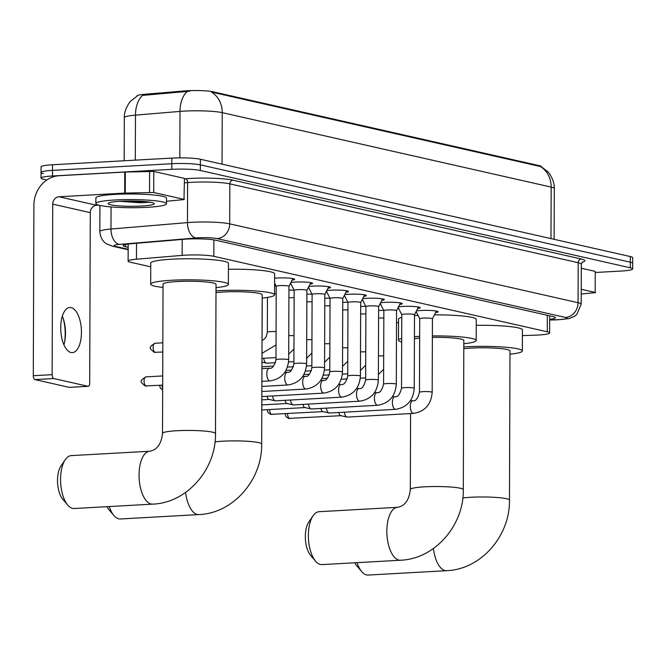 <?xml version="1.0" encoding="UTF-8"?>
<svg xmlns="http://www.w3.org/2000/svg" width="666" height="666" viewBox="0 0 666 666"><rect width="100%" height="100%" fill="white"/><g stroke="black" fill="none" stroke-linecap="round" stroke-linejoin="round"><path stroke-width="1" d="M274.608 278.213A12.021 1.382 0.2 0 1 277.106 278.022A12.021 1.382 0.2 0 1 294.638 279.312A12.021 1.382 0.2 0 1 292.091 280.153M291.067 284.149A12.021 1.382 0.2 0 1 290.143 283.982M290.909 282.467A12.021 1.382 0.2 0 1 295.038 282.084A12.021 1.382 0.2 0 1 312.57 283.375A12.021 1.382 0.2 0 1 310.023 284.215M309.007 288.203A12.021 1.382 0.2 0 1 308.075 288.045M308.849 286.53A12.021 1.382 0.2 0 1 312.978 286.139A12.021 1.382 0.2 0 1 330.511 287.429A12.021 1.382 0.2 0 1 327.963 288.27M326.939 292.266A12.021 1.382 0.2 0 1 326.015 292.108M326.781 290.592A12.021 1.382 0.2 0 1 330.91 290.201A12.021 1.382 0.2 0 1 348.443 291.492A12.021 1.382 0.2 0 1 345.895 292.332M344.88 296.328A12.021 1.382 0.2 0 1 343.947 296.162M344.722 294.647A12.021 1.382 0.2 0 1 348.851 294.264A12.021 1.382 0.2 0 1 366.383 295.554A12.021 1.382 0.2 0 1 363.836 296.395M362.812 300.391A12.021 1.382 0.2 0 1 361.888 300.224M362.654 298.709A12.021 1.382 0.2 0 1 366.783 298.326A12.021 1.382 0.2 0 1 384.315 299.608A12.021 1.382 0.2 0 1 381.768 300.449M380.752 304.445A12.021 1.382 0.2 0 1 379.82 304.287M380.594 302.772A12.021 1.382 0.2 0 1 384.723 302.381A12.021 1.382 0.2 0 1 402.256 303.671A12.021 1.382 0.2 0 1 399.708 304.512M398.684 308.508A12.021 1.382 0.2 0 1 397.76 308.341M398.526 306.826A12.021 1.382 0.2 0 1 402.655 306.443A12.021 1.382 0.2 0 1 420.188 307.734A12.021 1.382 0.2 0 1 417.64 308.574M416.625 312.57A12.021 1.382 0.2 0 1 415.692 312.404M416.466 310.889A12.021 1.382 0.2 0 1 420.596 310.506A12.021 1.382 0.2 0 1 438.128 311.788A12.021 1.382 0.2 0 1 435.581 312.629M522.41 335.589L534.731 335.189A21.195 2.439 -179.8 0 0 538.145 335.04A21.195 2.439 -179.8 0 0 549.625 332.917A21.195 2.439 -179.8 0 0 547.269 331.785L213.811 256.31A21.195 2.439 -179.8 0 0 182.134 255.378L136.472 259.216A21.195 2.439 -179.8 0 0 128.113 261.122A21.195 2.439 -179.8 0 0 130.469 262.246L150.732 266.833M541.391 166.75L541.391 166.658A19.073 2.189 -179.8 0 0 539.269 165.651L212.92 91.775A19.073 2.189 -179.8 0 0 184.415 90.942L144.464 94.297A19.073 2.189 -179.8 0 0 136.938 96.012L136.938 96.179M396.52 322.469L398.543 322.927M378.613 310.439A11.305 1.299 0.2 0 1 383.749 310.448M360.681 306.385A11.305 1.299 0.2 0 1 365.809 306.385M342.74 302.322A11.305 1.299 0.2 0 1 347.877 302.322M324.808 298.26A11.305 1.299 0.2 0 1 329.936 298.268M306.868 294.205A11.305 1.299 0.2 0 1 312.004 294.205M288.936 290.143A11.305 1.299 0.2 0 1 294.064 290.143M274.583 286.055A11.305 1.299 0.2 0 1 276.132 286.089M541.283 166.691L547.685 171.653C547.444 170.696 554.92 180.086 554.303 188.603A28.255 3.247 -179.8 0 0 551.165 187.096A24.725 21.828 -77.2 0 0 540.376 166.517L211.438 92.058A24.725 21.828 102.8 0 1 222.228 112.646A28.255 3.247 -179.8 0 0 184.157 111.114A28.255 3.247 -179.8 0 0 179.995 111.405L135.473 115.143A28.255 3.247 -179.8 0 0 124.326 117.691L124.176 160.764M46.778 180.011L43.382 179.237A21.195 2.439 0.2 0 1 41.026 178.113A21.195 2.439 0.2 0 1 52.506 175.99L171.803 169.331L171.828 163.719A21.195 2.439 0.2 0 1 200.374 164.86L630.327 262.188A21.195 2.439 0.2 0 1 632.683 263.311A21.195 2.439 0.2 0 0 630.327 262.188L200.374 164.86A21.195 2.439 0.2 0 0 171.828 163.719L52.522 170.371L171.828 163.719L171.845 158.1A21.195 2.439 0.2 0 1 200.391 159.249L630.344 256.568A21.195 2.439 0.2 0 1 632.7 257.692L632.658 268.922A21.195 2.439 0.2 0 1 621.178 271.045L595.629 272.477M43.398 173.626A21.195 2.439 0.2 0 1 41.042 172.502A21.195 2.439 0.2 0 1 52.522 170.371A21.195 2.439 0.2 0 0 41.042 172.502L41.067 166.883A21.195 2.439 0.2 0 1 52.547 164.76L171.845 158.1M189.835 91.192L142.591 95.396A24.725 14.885 85.2 0 0 135.473 115.143L135.315 160.14M549.675 319.347A21.195 2.439 -179.8 0 0 555.394 317.707A21.195 2.439 -179.8 0 0 553.038 316.583L215.684 240.218A21.195 2.439 -179.8 0 0 184.016 239.285L131.502 243.698A21.195 2.439 -179.8 0 0 123.143 245.612A21.195 2.439 -179.8 0 0 125.499 246.736L128.163 247.336M171.803 169.331A21.195 2.439 0.2 0 1 200.358 170.479L630.302 267.799A21.195 2.439 0.2 0 1 632.658 268.922M581.252 289.277L595.163 292.432L595.238 271.378L595.163 292.432M581.326 268.223L595.238 271.378M581.235 294.022L595.554 292.615M114.977 199.983A35.323 4.063 0.2 0 1 166.483 203.771A35.323 4.063 0.2 0 1 147.352 207.317A35.323 4.063 0.2 0 1 95.846 203.53A35.323 4.063 0.2 0 1 114.977 199.983M95.846 203.53L95.862 197.91A35.323 4.063 0.2 0 1 114.993 194.372A35.323 4.063 0.2 0 1 166.508 198.16L166.483 203.771M141.716 206.035A23.027 2.647 0.2 0 1 118.057 205.786A23.027 2.647 0.2 0 1 108.292 203.263A23.027 2.647 0.2 0 1 120.613 201.265A23.027 2.647 0.2 0 1 154.037 203.421A23.027 2.647 0.2 0 1 141.716 206.035M119.58 201.323L140.343 202.722L150.333 202.248M123.335 201.132L140.717 202.339L150.041 202.198M135.889 201.074L139.186 201.199M357.051 562.653A26.49 12.071 86.8 0 0 361.771 571.678L356.801 565.875A19.431 8.849 -93.2 0 1 354.787 562.778M361.771 571.678A26.49 12.071 86.8 0 0 366.583 574.925A26.49 12.071 86.8 0 0 368.148 575.058L446.636 570.679A26.49 12.071 -93.2 0 1 445.071 570.546A26.49 12.071 -93.2 0 1 433.424 548.518M462.803 497.977A26.49 3.047 -179.8 0 1 470.837 497.269A26.49 3.047 -179.8 0 1 506.526 498.709A26.49 3.047 -179.8 0 1 509.473 500.116L509.99 350.915A26.49 3.047 -179.8 0 0 471.362 348.077A26.49 3.047 -179.8 0 0 463.794 348.726M463.802 346.911A38.853 4.462 0.2 0 1 465.692 346.795A38.853 4.462 0.2 0 1 522.352 350.957A38.853 4.462 0.2 0 1 509.981 354.187M476.24 325.358A38.853 4.462 0.2 0 1 522.427 329.911L522.352 350.957M315.609 561.23L310.631 555.427A19.431 8.849 -93.2 0 1 308.774 522.094L313.07 515.784A26.49 12.071 86.8 0 0 315.609 561.23A26.49 12.071 86.8 0 0 320.413 564.477A26.49 12.071 86.8 0 0 321.986 564.61L400.466 560.231A26.49 12.071 -93.2 0 1 398.901 560.098A26.49 12.071 -93.2 0 1 386.871 532.742A26.49 12.071 -93.2 0 1 397.519 507.325L319.031 511.704A26.49 12.071 86.8 0 0 313.07 515.784M410.589 413.561L410.323 489.477A26.49 3.047 -179.8 0 1 424.675 486.821A26.49 3.047 -179.8 0 1 460.356 488.253A26.49 3.047 -179.8 0 1 463.303 489.66L463.827 340.468A26.49 3.047 -179.8 0 0 432.367 337.371M414.427 336.688A38.853 4.462 0.2 0 1 419.53 336.347A38.853 4.462 0.2 0 1 419.655 336.338M432.376 335.93A38.853 4.462 0.2 0 1 476.19 340.509A38.853 4.462 0.2 0 1 463.811 343.731M434.448 314.86A38.853 4.462 0.2 0 1 476.265 319.455L476.19 340.509M419.655 338.045A26.49 3.047 -179.8 0 0 414.418 338.769M401.69 342.033A38.853 4.462 0.2 0 1 398.476 340.243A38.853 4.462 0.2 0 1 401.698 338.47M398.476 340.243L398.551 319.189A38.853 4.462 0.2 0 1 401.773 317.416M414.493 315.634A38.853 4.462 0.2 0 1 418.032 315.384M109.249 506.56A26.49 12.071 86.8 0 0 113.969 515.584L108.999 509.781A19.431 8.849 -93.2 0 1 106.985 506.684M113.969 515.584A26.49 12.071 86.8 0 0 118.781 518.831A26.49 12.071 86.8 0 0 120.346 518.972L198.834 514.585A26.49 12.071 -93.2 0 1 197.261 514.452A26.49 12.071 -93.2 0 1 185.623 492.424M215.001 441.883A26.49 3.047 -179.8 0 1 223.035 441.183A26.49 3.047 -179.8 0 1 258.724 442.615A26.49 3.047 -179.8 0 1 261.671 444.022L262.188 294.83A26.49 3.047 -179.8 0 0 223.56 291.983A26.49 3.047 -179.8 0 0 215.992 292.632M216 290.817A38.853 4.462 0.2 0 1 217.89 290.701A38.853 4.462 0.2 0 1 274.55 294.871A38.853 4.462 0.2 0 1 262.179 298.093M228.438 269.272A38.853 4.462 0.2 0 1 274.625 273.818L274.55 294.871M67.799 505.136L62.829 499.333A19.431 8.849 -93.2 0 1 60.972 466.009L65.268 459.69A26.49 12.071 86.8 0 0 67.799 505.136A26.49 12.071 86.8 0 0 72.611 508.383A26.49 12.071 86.8 0 0 74.176 508.516L152.664 504.137A26.49 12.071 -93.2 0 1 151.099 504.004A26.49 12.071 -93.2 0 1 139.069 476.648A26.49 12.071 -93.2 0 1 149.708 451.24L71.229 455.619A26.49 12.071 86.8 0 0 65.268 459.69M162.521 433.383A26.49 3.047 -179.8 0 1 176.865 430.727A26.49 3.047 -179.8 0 1 212.554 432.167A26.49 3.047 -179.8 0 1 215.501 433.574L216.017 284.374A26.49 3.047 -179.8 0 0 177.389 281.535A26.49 3.047 -179.8 0 0 163.037 284.191L162.521 433.383C161.314 444.014 157.051 449.966 149.708 451.24M163.028 287.454A38.853 4.462 0.2 0 1 150.674 284.149A38.853 4.462 0.2 0 1 171.72 280.253A38.853 4.462 0.2 0 1 228.38 284.415A38.853 4.462 0.2 0 1 216.009 287.645M150.674 284.149L150.749 263.095A38.853 4.462 0.2 0 1 171.795 259.199A38.853 4.462 0.2 0 1 228.455 263.37L228.38 284.415M432.425 318.831A6.36 0.733 -179.8 0 0 432.434 318.789A6.36 0.733 -179.8 0 0 423.168 318.107A6.36 0.733 -179.8 0 0 419.722 318.748A6.36 0.733 -179.8 0 0 419.73 318.789M347.76 417.016A6.36 2.897 -93.2 0 1 347.386 417.091A6.36 2.897 -93.2 0 1 347.019 417.058A6.36 2.897 -93.2 0 1 344.28 412.204M341.009 415.676A4.595 2.09 -93.2 0 1 340.742 415.651A4.595 2.09 -93.2 0 1 338.827 412.504M347.019 417.058A6.36 2.897 -93.2 0 1 347.011 417.058L340.742 415.651M418.439 307.009L414.502 314.752A6.36 0.733 -179.8 0 0 414.502 314.727A6.36 0.733 -179.8 0 0 405.228 314.044A6.36 0.733 -179.8 0 0 401.781 314.685A6.36 0.733 -179.8 0 0 401.798 314.727M329.82 412.953A6.36 2.897 -93.2 0 1 329.454 413.028A6.36 2.897 -93.2 0 1 329.079 412.995A6.36 2.897 -93.2 0 1 326.34 408.141M323.077 411.621A4.595 2.09 -93.2 0 1 322.81 411.596A4.595 2.09 -93.2 0 1 320.887 408.449M329.079 412.995L322.81 411.596A4.595 2.09 -93.2 0 1 322.802 411.596M396.553 310.714A6.36 0.733 -179.8 0 0 396.561 310.672A6.36 0.733 -179.8 0 0 387.296 309.99A6.36 0.733 -179.8 0 0 383.849 310.622A6.36 0.733 -179.8 0 0 383.857 310.664L380.244 303.446M311.888 408.899A6.36 2.897 -93.2 0 1 311.513 408.974A6.36 2.897 -93.2 0 1 311.147 408.941A6.36 2.897 -93.2 0 1 308.408 404.079M305.136 407.559A4.595 2.09 -93.2 0 1 304.87 407.534A4.595 2.09 -93.2 0 1 302.955 404.387M311.147 408.941A6.36 2.897 -93.2 0 1 311.139 408.941L304.87 407.534M382.567 298.884L378.629 306.635A6.36 0.733 -179.8 0 0 378.629 306.61A6.36 0.733 -179.8 0 0 369.355 305.927A6.36 0.733 -179.8 0 0 365.909 306.568A6.36 0.733 -179.8 0 0 365.925 306.61M293.947 404.836A6.36 2.897 -93.2 0 1 293.581 404.911A6.36 2.897 -93.2 0 1 293.207 404.878A6.36 2.897 -93.2 0 1 290.468 400.025M287.204 403.496A4.595 2.09 -93.2 0 1 286.938 403.471A4.595 2.09 -93.2 0 1 285.015 400.324M293.207 404.878L286.938 403.471A4.595 2.09 -93.2 0 1 286.929 403.471M364.627 294.83L360.689 302.572A6.36 0.733 -179.8 0 0 360.689 302.547A6.36 0.733 -179.8 0 0 351.423 301.865A6.36 0.733 -179.8 0 0 347.977 302.506A6.36 0.733 -179.8 0 0 347.985 302.547L344.372 295.321M276.015 400.774A6.36 2.897 -93.2 0 1 275.641 400.849A6.36 2.897 -93.2 0 1 275.274 400.815A6.36 2.897 -93.2 0 1 272.536 395.962M269.264 399.434A4.595 2.09 -93.2 0 1 268.997 399.417A4.595 2.09 -93.2 0 1 267.083 396.27M275.274 400.815A6.36 2.897 -93.2 0 1 275.266 400.815L268.997 399.417M342.74 298.535A6.36 0.733 -179.8 0 0 342.757 298.493A6.36 0.733 -179.8 0 0 333.483 297.81A6.36 0.733 -179.8 0 0 330.036 298.443A6.36 0.733 -179.8 0 0 330.053 298.485M328.754 286.705L324.817 294.447A6.36 0.733 -179.8 0 0 324.817 294.43A6.36 0.733 -179.8 0 0 315.551 293.748A6.36 0.733 -179.8 0 0 312.104 294.389A6.36 0.733 -179.8 0 0 312.113 294.43L308.5 287.204M306.868 290.409A6.36 0.733 -179.8 0 0 306.884 290.368A6.36 0.733 -179.8 0 0 297.61 289.685A6.36 0.733 -179.8 0 0 294.164 290.326A6.36 0.733 -179.8 0 0 294.181 290.368M288.936 286.355A6.36 0.733 -179.8 0 0 288.944 286.313A6.36 0.733 -179.8 0 0 279.678 285.631A6.36 0.733 -179.8 0 0 276.232 286.263A6.36 0.733 -179.8 0 0 276.24 286.305L274.592 283.008M383.824 318.057A6.36 0.733 -179.8 0 0 378.588 318.065M365.884 314.002A6.36 0.733 -179.8 0 0 360.647 314.002M347.952 309.94A6.36 0.733 -179.8 0 0 342.715 309.948M330.011 305.877A6.36 0.733 -179.8 0 0 324.775 305.885M312.079 301.815A6.36 0.733 -179.8 0 0 306.843 301.823M267.174 363.095A6.36 2.897 -93.2 0 1 266.8 363.17A6.36 2.897 -93.2 0 1 266.425 363.137A6.36 2.897 -93.2 0 1 263.686 358.283M266.425 363.137L261.954 362.137M294.139 297.76A6.36 0.733 -179.8 0 0 288.902 297.769M276.207 293.698A6.36 0.733 -179.8 0 0 274.559 293.648M64.602 342.124A28.255 12.87 86.8 0 0 63.303 318.806M62.321 316.242A22.602 10.298 -93.2 0 1 63.678 320.005A22.602 10.298 -93.2 0 1 64.852 340.892A22.602 10.298 -93.2 0 1 63.911 344.78M71.004 352.522A22.602 10.298 86.8 0 0 72.344 352.639A22.602 10.298 86.8 0 0 81.427 330.952A22.602 10.298 86.8 0 0 71.162 307.609A22.602 10.298 86.8 0 0 69.822 307.501A22.602 10.298 86.8 0 0 60.739 329.179A22.602 10.298 86.8 0 0 71.004 352.522M153.721 192.507L124.692 193.098L124.758 172.044L153.796 171.453L153.721 192.507L183.991 199.359L184.457 178.496L183.991 199.359M153.796 171.453L184.066 178.305M124.758 172.044L59.108 175.716A28.255 24.942 -77.2 0 0 33.899 205.186L33.3 375.716L52.139 374.658L52.731 204.129A7.068 6.235 102.8 0 1 59.033 196.761L124.692 193.098M69.639 387.329A3.53 1.607 -93.2 0 1 69.431 387.371A3.53 1.607 -93.2 0 1 69.222 387.354L88.062 386.305A3.53 1.607 86.8 0 0 88.27 386.322A3.53 1.607 86.8 0 0 89.694 383.158L90.285 212.637A7.068 6.235 102.8 0 1 96.595 205.27L98.726 205.145M52.139 374.658A3.53 1.607 86.8 0 0 53.746 378.538L34.907 379.587L69.222 387.354M34.907 379.587A3.53 1.607 -93.2 0 1 33.3 375.716M53.746 378.538L88.062 386.305M166.492 201.249L184.382 199.55M144.464 94.297L144.455 95.313M184.415 90.942L184.415 91.958M212.92 91.775L212.92 92.466M539.269 165.651L539.269 166.342M547.327 315.284L547.269 331.785M136.53 243.281L136.472 259.216M182.193 239.444L182.134 255.378M213.869 239.877L213.811 256.31M187.188 91.592A24.725 14.885 85.2 0 0 179.995 111.405L179.828 157.867M550.982 238.603L551.165 187.096L222.228 112.646L222.044 164.152M200.391 159.249L200.358 170.479M630.344 256.568L630.302 267.799M52.547 164.76L52.506 175.99M549.675 319.946L557.092 319.705A14.128 1.623 -179.8 0 0 559.365 319.605A14.128 1.623 -179.8 0 0 565.451 317.441L217.083 238.586A14.128 1.623 -179.8 0 0 198.052 237.82A14.128 1.623 -179.8 0 0 195.971 237.97L119.48 244.397A14.128 1.623 -179.8 0 0 115.484 246.42L128.155 249.284M99.925 205.436L99.833 231.585A28.255 3.247 0.2 0 1 110.972 229.037L187.462 222.61A28.255 3.247 0.2 0 1 191.625 222.319A28.255 3.247 0.2 0 1 229.695 223.851L578.055 302.705A28.255 3.247 0.2 0 1 581.202 304.204L581.335 264.202A28.255 3.247 -179.8 0 0 578.196 262.704L229.837 183.849A28.255 3.247 -179.8 0 0 191.766 182.317A28.255 3.247 -179.8 0 0 187.604 182.609L184.44 182.875M184.457 178.854L185.473 178.771A31.793 3.655 0.2 0 1 232.983 180.17L581.351 259.016A3.53 3.122 -77.2 0 0 578.196 262.704L578.055 302.705A14.128 12.471 102.8 0 1 565.451 317.441M185.473 178.771A3.53 2.123 -94.8 0 1 187.604 182.609L187.462 222.61A14.128 8.508 85.2 0 0 195.971 237.97M581.351 259.016A31.793 3.655 0.2 0 1 582.109 262.188M217.083 238.586A14.128 12.471 102.8 0 0 229.695 223.851L229.837 183.849A3.53 3.122 -77.2 0 1 232.983 180.17M119.48 244.397A14.128 8.508 85.2 0 1 110.972 229.037L111.056 206.918M115.484 246.42A14.128 12.471 102.8 0 1 112.412 246.162L128.155 249.725M557.092 319.705A14.128 4.171 88.1 0 0 557.592 319.797L549.675 320.046M125.508 244.497L125.499 246.736M290.168 418.473A4.595 2.09 -93.2 0 1 289.901 418.531A4.595 2.09 -93.2 0 1 289.627 418.506A4.595 2.09 -93.2 0 1 287.546 413.603M340.875 415.684L288.636 418.423A4.595 4.054 -77.2 0 0 289.627 418.506M436.372 311.064L432.434 318.814L432.176 392.332A6.36 0.733 -179.8 0 0 431.277 391.958A6.36 0.733 -179.8 0 0 422.91 391.65A6.36 0.733 -179.8 0 0 419.463 392.291C417.823 398.601 415.617 401.407 412.862 400.699L410.298 400.84M432.176 392.332C431.16 404.47 424.958 411.488 413.569 413.395A6.36 2.897 -93.2 0 1 413.195 413.361A6.36 2.897 -93.2 0 1 413.012 413.311A6.36 2.897 -93.2 0 1 410.298 406.601A6.36 2.897 -93.2 0 1 412.862 400.699M272.236 414.418A4.595 2.09 -93.2 0 1 271.969 414.468A4.595 2.09 -93.2 0 1 271.695 414.443A4.595 2.09 -93.2 0 1 269.605 409.54M322.943 411.621L270.696 414.36A4.595 4.054 -77.2 0 0 271.695 414.443M414.502 314.727L414.244 388.27A6.36 0.733 -179.8 0 0 413.345 387.895A6.36 0.733 -179.8 0 0 404.97 387.595A6.36 0.733 -179.8 0 0 401.523 388.228C399.883 394.538 397.685 397.344 394.921 396.636L392.357 396.786M414.244 388.27C413.228 400.408 407.026 407.425 395.629 409.332A6.36 2.897 -93.2 0 1 395.254 409.307A6.36 2.897 -93.2 0 1 395.071 409.249A6.36 2.897 -93.2 0 1 392.366 402.539A6.36 2.897 -93.2 0 1 394.921 396.636M400.499 302.947L396.561 310.689L396.303 384.215A6.36 0.733 -179.8 0 0 395.404 383.832A6.36 0.733 -179.8 0 0 387.038 383.533A6.36 0.733 -179.8 0 0 383.591 384.165C381.951 390.484 379.745 393.29 376.989 392.582L374.425 392.724M396.303 384.215C395.288 396.345 389.086 403.371 377.697 405.278A6.36 2.897 -93.2 0 1 377.322 405.244A6.36 2.897 -93.2 0 1 377.139 405.186A6.36 2.897 -93.2 0 1 374.425 398.476A6.36 2.897 -93.2 0 1 376.989 392.582M378.629 306.61L378.371 380.153A6.36 0.733 -179.8 0 0 377.472 379.778A6.36 0.733 -179.8 0 0 369.097 379.47A6.36 0.733 -179.8 0 0 365.651 380.111C364.011 386.422 361.813 389.227 359.049 388.519L356.485 388.661M378.371 380.153C377.356 392.291 371.153 399.309 359.757 401.215A6.36 2.897 -93.2 0 1 359.382 401.182A6.36 2.897 -93.2 0 1 359.199 401.132A6.36 2.897 -93.2 0 1 356.493 394.422A6.36 2.897 -93.2 0 1 359.049 388.519M360.689 302.547L360.431 376.09A6.36 0.733 -179.8 0 0 359.532 375.716A6.36 0.733 -179.8 0 0 351.165 375.416A6.36 0.733 -179.8 0 0 347.719 376.049C346.079 382.359 343.872 385.164 341.117 384.457L338.553 384.607M360.431 376.09C359.415 388.228 353.213 395.246 341.825 397.152A6.36 2.897 -93.2 0 1 341.45 397.127A6.36 2.897 -93.2 0 1 341.267 397.069A6.36 2.897 -93.2 0 1 338.553 390.359A6.36 2.897 -93.2 0 1 341.117 384.457M346.695 290.767L342.757 298.51L342.499 372.036A6.36 0.733 -179.8 0 0 341.6 371.653A6.36 0.733 -179.8 0 0 333.225 371.353A6.36 0.733 -179.8 0 0 329.778 371.986C328.138 378.305 325.94 381.102 323.176 380.403L320.612 380.544M342.499 372.036C341.483 384.165 335.281 391.192 323.884 393.098A6.36 2.897 -93.2 0 1 323.51 393.065A6.36 2.897 -93.2 0 1 323.326 393.007A6.36 2.897 -93.2 0 1 320.621 386.297A6.36 2.897 -93.2 0 1 323.176 380.403M324.817 294.43L324.558 367.973A6.36 0.733 -179.8 0 0 323.659 367.599A6.36 0.733 -179.8 0 0 315.293 367.291A6.36 0.733 -179.8 0 0 311.846 367.932C310.206 374.242 308 377.048 305.244 376.34L302.68 376.481M324.558 367.973C323.543 380.111 317.341 387.129 305.952 389.036A6.36 2.897 -93.2 0 1 305.577 389.002A6.36 2.897 -93.2 0 1 305.394 388.952A6.36 2.897 -93.2 0 1 302.68 382.242A6.36 2.897 -93.2 0 1 305.244 376.34M310.822 282.65L306.884 290.393L306.626 363.911A6.36 0.733 -179.8 0 0 305.727 363.536A6.36 0.733 -179.8 0 0 297.352 363.236A6.36 0.733 -179.8 0 0 293.906 363.869C292.266 370.179 290.068 372.985 287.304 372.277L284.74 372.427M306.626 363.911C305.611 376.049 299.409 383.067 288.012 384.973A6.36 2.897 -93.2 0 1 287.637 384.948A6.36 2.897 -93.2 0 1 287.454 384.89A6.36 2.897 -93.2 0 1 284.748 378.18A6.36 2.897 -93.2 0 1 287.304 372.277M162.671 388.594A4.595 2.09 -93.2 0 1 161.988 385.181M146.678 385.997A4.595 2.09 -93.2 0 1 146.412 386.047A4.595 2.09 -93.2 0 1 146.137 386.03A4.595 2.09 -93.2 0 1 144.056 381.285A4.595 2.09 -93.2 0 1 145.904 376.881A4.595 2.09 -93.2 0 1 146.17 376.906M162.687 385.139L145.146 385.947A4.595 4.054 -77.2 0 0 146.137 386.03M288.944 286.313L288.686 359.856A6.36 0.733 -179.8 0 0 287.787 359.474A6.36 0.733 -179.8 0 0 279.42 359.174A6.36 0.733 -179.8 0 0 275.974 359.806C274.334 366.125 272.128 368.922 269.372 368.223L261.929 368.639M288.686 359.856C287.67 371.986 281.468 379.012 270.08 380.919A6.36 2.897 -93.2 0 1 269.705 380.885A6.36 2.897 -93.2 0 1 269.522 380.827A6.36 2.897 -93.2 0 1 266.808 374.117A6.36 2.897 -93.2 0 1 269.372 368.223M383.691 355.952A6.36 0.733 -179.8 0 0 378.455 355.96M365.751 351.889A6.36 0.733 -179.8 0 0 360.522 351.898M347.819 347.835A6.36 0.733 -179.8 0 0 342.582 347.843M329.878 343.773A6.36 0.733 -179.8 0 0 324.65 343.781M311.946 339.71A6.36 0.733 -179.8 0 0 306.71 339.718M294.006 335.656A6.36 0.733 -179.8 0 0 288.778 335.664M276.074 331.593A6.36 0.733 -179.8 0 0 270.779 331.601A6.36 0.733 -179.8 0 0 267.341 332.242L267.457 297.419M155.769 352.381A4.595 2.09 -93.2 0 1 155.503 352.431A4.595 2.09 -93.2 0 1 155.236 352.406A4.595 2.09 -93.2 0 1 153.147 347.669A4.595 2.09 -93.2 0 1 154.995 343.265A4.595 2.09 -93.2 0 1 155.261 343.281M162.804 352.023L154.237 352.322A4.595 4.054 -77.2 0 0 155.236 352.406M262.221 298.085L262.121 328.23A6.36 0.733 -179.8 0 0 262.071 328.138M52.731 204.129L90.285 212.637M59.033 196.761L96.595 205.27M125.333 172.019L125.258 193.073M149.534 192.291L149.609 171.237M549.683 315.817L549.625 332.917M128.18 244.056L128.113 261.122M137.271 95.996L130.944 100.916C131.244 99.917 123.776 109.232 124.326 117.691M554.303 188.603L554.129 239.319M557.592 319.797L568.98 318.589L574.259 316.467L576.798 314.494L581.202 304.204M582.509 261.863L581.335 264.202M41.026 178.113L41.042 172.502M99.833 231.585C100.683 240.992 106.477 243.823 106.71 243.906L112.412 246.162M509.473 500.116C510.148 535.697 481.143 569.463 446.636 570.679M463.303 489.66C463.977 525.241 434.973 559.015 400.466 560.231M410.323 489.477C409.124 500.108 404.853 506.06 397.519 507.325M410.631 400.341L410.631 400.824M261.671 444.022C262.337 479.603 233.341 513.369 198.834 514.585M215.501 433.574C216.175 469.155 187.171 502.922 152.664 504.137M419.463 392.291L419.722 318.748L416.117 311.563M413.569 413.395L347.386 417.091M285.056 413.736L286.03 416.783L288.636 418.423M401.781 314.71L398.185 307.501M401.781 314.685L401.523 388.228M395.629 409.332L329.454 413.028M267.124 409.682L268.098 412.72L270.696 414.36M383.849 310.622L383.591 384.165M377.697 405.278L311.513 408.974M261.788 409.981L305.003 407.567M365.651 380.111L365.909 306.568L362.312 299.384M359.757 401.215L293.581 404.911M261.805 404.911L287.071 403.504M347.977 302.506L347.719 376.049M341.825 397.152L275.641 400.849M261.821 399.85L269.131 399.442M329.778 371.986L330.036 298.443L326.44 291.267M323.884 393.098L261.83 396.561M312.104 294.389L311.846 367.932M305.952 389.036L261.855 391.5M293.906 363.869L294.164 290.326L290.567 283.142M288.012 384.973L261.871 386.438M159.507 385.323L160.481 388.361L162.671 389.893M288.944 286.33L292.882 278.588M145.146 385.947C140.368 381.735 138.819 381.318 145.904 376.881L162.72 375.94M276.232 286.263L275.974 359.806M270.08 380.919L261.888 381.377M378.388 374.508L383.641 369.33M365.659 377.897L360.331 378.196M347.261 378.921L341.267 379.262M321.836 378.571L327.364 378.263M360.456 370.446L365.709 365.268M347.727 373.834L342.391 374.134M329.329 374.866L323.326 375.199M303.896 374.517L309.432 374.209M342.515 366.392L347.769 361.213M329.787 369.78L324.459 370.071M311.388 370.804L305.394 371.137M285.964 370.454L291.492 370.146M324.583 362.329L329.837 357.151M311.855 365.717L306.518 366.017M293.456 366.741L287.454 367.083M261.938 366.733L273.56 366.084M306.643 358.266L311.896 353.088M293.914 361.655L288.586 361.954M275.516 362.687L266.8 363.17M288.711 354.212L293.964 349.026M275.982 357.6L261.963 358.383M261.988 353.313L276.024 344.971M262.029 340.409L264.41 339.019L266.067 336.971L267.341 332.242M262.063 329.662L262.121 328.23M154.237 352.322C149.459 348.118 147.91 347.702 154.995 343.265L162.829 342.824M69.431 387.371L88.27 386.322"/></g></svg>
